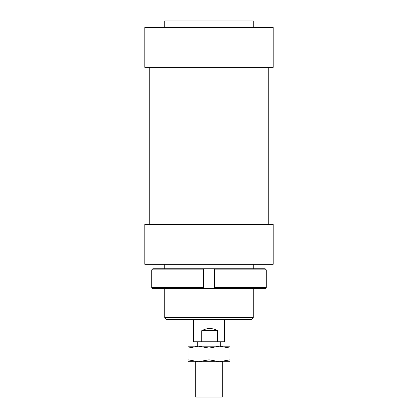 <?xml version="1.0" encoding="UTF-8"?>
<svg xmlns="http://www.w3.org/2000/svg" width="418" height="418" viewBox="0 0 418 418"><rect width="100%" height="100%" fill="white"/><g stroke="black" fill="none" stroke-linecap="round" stroke-linejoin="round"><path stroke-width="0.63" d="M222.277 361.695L222.277 397.1L195.723 397.1L195.723 361.695M201.727 341.778L201.727 330.711C207.192 327.785 212.506 327.785 217.663 330.711L217.663 341.778L193.508 341.778L193.508 319.645M224.492 319.645L224.492 341.778L217.663 341.778M201.727 330.711L217.663 330.711M273.173 264.322L144.827 264.322L144.827 224.492L273.173 224.492L273.173 264.322M273.173 27.541L144.827 27.541L144.827 67.371L273.173 67.371L273.173 27.541M253.261 27.541L253.261 20.9L164.739 20.9L164.739 27.541M253.261 317.654L164.739 317.654L166.735 319.645L251.265 319.645L253.261 317.654L253.261 288.666M151.729 287.558L151.729 269.856L203.467 269.856L203.467 268.748L152.842 268.748L151.729 269.856L151.729 287.558L152.842 288.666L203.467 288.666L203.467 287.558L151.729 287.558M203.467 287.558L203.467 269.856M214.533 287.558L214.533 288.666L265.158 288.666L266.271 287.558L214.533 287.558L214.533 269.856L266.271 269.856L265.158 268.748L203.467 268.748M266.271 287.558L266.271 269.856M214.533 268.748L214.533 269.856M214.533 288.666L203.467 288.666M219.513 361.695L187.975 361.695L187.975 359.814L198.487 361.695L209 359.814L219.513 361.695L230.025 359.814L230.025 361.695L219.513 361.695M219.513 346.203L209 348.079L198.487 346.203L230.025 346.203L230.025 348.079L219.513 346.203M187.975 348.079L187.975 346.203L198.487 346.203L187.975 348.079L187.975 359.814M230.025 359.814L230.025 348.079M209 359.814L209 348.079M220.286 341.778L220.286 346.203M197.714 341.778L197.714 346.203M268.748 67.371L268.748 224.492M253.261 264.322L253.261 268.748M164.739 264.322L164.739 268.748M164.739 288.666L164.739 317.654M149.252 67.371L149.252 224.492"/></g></svg>

